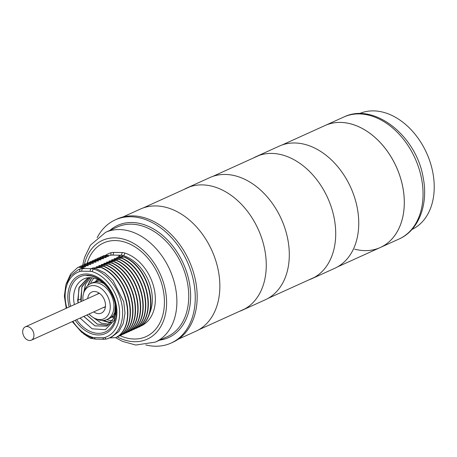 <?xml version="1.0" encoding="UTF-8"?>
<svg xmlns="http://www.w3.org/2000/svg" width="457" height="457" viewBox="0 0 457 457"><rect width="100%" height="100%" fill="white"/><g stroke="black" fill="none" stroke-linecap="round" stroke-linejoin="round"><path stroke-width="0.69" d="M115.227 219.88A67.63 48.333 -114.4 0 1 193.785 282.3A67.63 48.333 65.6 0 1 171.061 343.076L172.963 342.213A67.63 48.333 -114.4 0 0 195.693 281.438A67.63 48.333 65.6 0 0 117.129 219.017L115.227 219.88A67.63 48.333 -114.4 0 0 97.175 237.68M171.061 343.076A67.63 48.333 65.6 0 1 145.772 344.915M92.822 338.597L90.349 338.306L83.465 333.736M137.934 327.263L138.968 327.075C160.636 316.667 151.038 268.19 124.561 257L116.575 257.691L122.002 258.159L114.479 258.645L114.016 258.856L119.117 259.467L111.919 259.805L111.457 260.016L116.558 260.627L109.36 260.964L108.897 261.175L113.999 261.787L106.801 262.124L106.338 262.335L111.439 262.946L104.242 263.283L103.779 263.495L108.88 264.106L101.683 264.443L101.22 264.654L106.321 265.266L99.123 265.603L98.661 265.814L103.762 266.425L96.558 266.762L96.101 266.974L101.203 267.585C127.68 278.776 137.277 327.258 115.61 337.666L109.463 337.906M115.61 337.666L115.935 337.517C137.597 327.109 128.006 278.627 101.528 267.436M117.46 336.541L118.494 336.358C140.156 325.95 130.565 277.468 104.087 266.277M120.02 335.381L121.054 335.198C142.715 324.79 133.124 276.308 106.647 265.117M122.579 334.221L123.613 334.038C145.275 323.63 135.683 275.148 109.206 263.957M125.138 333.062L126.172 332.879C147.834 322.471 138.243 273.989 111.765 262.798M127.697 331.902L128.731 331.719C150.399 321.311 140.802 272.829 114.324 261.638M130.256 330.742L131.29 330.554C152.958 320.151 143.361 271.669 116.883 260.479M132.816 329.583L133.85 329.394C155.517 318.986 145.92 270.51 119.443 259.319M135.375 328.423L136.409 328.235C158.076 317.826 148.479 269.35 122.002 258.159M108.046 256.446L101.214 256.771L106.315 257.382L98.655 257.931L103.756 258.542L96.096 259.09L101.197 259.702L93.536 260.25L98.638 260.861L90.977 261.41L96.079 262.021L88.418 262.569L93.519 263.181L85.859 263.729L90.96 264.34L83.3 264.889L88.401 265.5L80.74 266.048L85.842 266.66L78.181 267.208L84.265 267.871L82.043 268.168L78.267 269.71A37.497 26.797 -114.4 0 1 80.518 268.859L82.043 268.168M105.487 257.605L106.315 257.382M102.928 258.765L103.756 258.542M100.369 259.924L101.197 259.702M97.809 261.084L98.638 260.861M95.25 262.244L96.079 262.021M92.691 263.403L93.519 263.181M90.132 264.563L90.96 264.34M87.573 265.723L88.401 265.5M85.013 266.882L85.842 266.66M96.558 266.762L97.764 267.082M99.123 265.603L100.323 265.923M111.919 259.805L113.119 260.119M101.683 264.443L102.882 264.763M104.242 263.283L105.441 263.603M106.801 262.124L108.001 262.444M109.36 260.964L110.56 261.278M114.479 258.645L115.678 258.959M117.038 257.485L118.237 257.799M101.203 267.585L92.84 267.956L95.376 268.293L104.67 272.829L113.028 280.478L123.733 301.694L125.001 313.062L123.293 323.373L118.797 331.559L111.994 336.763L109.223 338.014A37.497 26.797 -114.4 0 0 121.493 302.711A37.497 26.797 -114.4 0 0 93.662 269.07A13.39 9.568 -114.4 0 0 91.246 268.676L82.797 268.539L84.265 267.871M94.239 260.21L95.77 259.239M119.117 259.467C145.594 270.658 155.191 319.135 133.53 329.543M96.798 259.045L98.329 258.079M121.676 258.308C148.154 269.493 157.751 317.975 136.089 328.383M99.358 257.885L100.888 256.92M124.235 257.148C150.713 268.333 160.31 316.815 138.648 327.223M108.875 256.223L103.773 255.612L112.485 255.086L120.934 255.223L118.152 256.486L124.561 257M101.917 256.725L103.448 255.76M108.88 264.106C135.358 275.297 144.955 323.773 123.287 334.181M86.556 263.689L88.092 262.718M111.439 262.946C137.917 274.137 147.514 322.613 125.846 333.022M89.115 262.529L90.652 261.558M113.999 261.787C140.476 272.978 150.073 321.454 128.406 331.862M91.68 261.37L93.211 260.399M116.558 260.627C143.035 271.818 152.632 320.294 130.965 330.702M66.214 283.734L70.658 273.977L77.856 267.356M78.878 267.168L80.415 266.197M103.762 266.425C130.239 277.616 139.836 326.098 118.169 336.501M81.437 266.008L82.974 265.037M106.321 265.266C132.798 276.456 142.395 324.933 120.728 335.341M83.997 264.849L85.533 263.878M74.394 304.602L74.12 303.122C71.155 287.413 81.283 274.754 93.742 278.199C107.589 280.838 119.071 301.968 114.73 315.524A25.615 18.303 -114.4 0 1 113.942 317.912C121.453 303.996 105.384 275.034 86.807 275.662C99.043 274.971 112.856 289.155 115.347 304.253L114.273 320.26L105.327 329.708L92.114 328.812L80.089 318.083M86.91 278.839L79.261 287.213L77.707 300.757L78.067 302.94M83.82 316.393L94.953 325.841L106.681 326.121M113.942 317.912L106.664 326.132L94.919 325.881L83.762 316.421M78.01 302.968L78.878 288.059L87.064 278.77L90.429 277.736M88.652 278.164L81.986 286.619L80.746 299.381L81.106 301.563M81.163 301.54L81.809 287.253L88.687 278.153M90.332 277.753L85.43 284.345L83.591 293.337M83.654 293.137L85.556 284.168L90.366 277.747M86.859 315.016L97.118 324.07L108.16 325.321M110.862 323.042L101.797 320.466M87.555 285.745L91.8 277.845M93.125 317.449L101.214 323.116L109.566 324.299M108.189 325.304L97.141 324.03L86.916 314.987M109.589 324.276L101.323 323.11L93.331 317.575M117.061 336.815A54.234 38.759 -114.4 0 0 147.188 339.191A54.234 38.759 -114.4 0 0 165.417 290.452A54.234 38.759 -114.4 0 0 102.414 240.388A54.234 38.759 -114.4 0 0 84.339 264.614M99.529 293.377A7.483 5.347 -114.4 0 0 97.992 293.725A7.483 5.347 -114.4 0 0 97.033 294.348M105.447 306.43A7.483 5.347 65.6 0 1 104.173 307.355A7.483 5.347 65.6 0 1 103.071 307.67M87.727 298.564A11.568 8.266 -114.4 0 1 94.468 291.509A11.568 8.266 65.6 0 1 97.164 292.063A11.568 8.266 65.6 0 1 104.876 309.075A11.568 8.266 65.6 0 1 98.689 313.651A11.568 8.266 -114.4 0 1 93.765 311.885M89.058 314.016A17.766 12.699 -114.4 0 0 95.679 318.735A17.766 12.699 -114.4 0 0 99.82 319.586A17.766 12.699 65.6 0 0 109.88 302.797A17.766 12.699 65.6 0 0 93.337 285.574A17.766 12.699 -114.4 0 0 83.837 292.606A17.766 12.699 -114.4 0 0 83.02 300.695M115.53 310.177A19.731 14.098 65.6 0 1 109.057 318.586L106.892 319.569A19.731 14.098 65.6 0 0 112.742 298.769A19.731 14.098 65.6 0 0 95.142 282.712A19.731 14.098 -114.4 0 0 90.6 283.626A19.731 14.098 -114.4 0 0 84.596 290.521L83.837 292.606M95.679 318.735L97.747 319.54A19.731 14.098 -114.4 0 0 102.351 320.483A19.731 14.098 65.6 0 0 106.892 319.569M90.6 283.626L92.771 282.649A19.731 14.098 -114.4 0 1 97.312 281.729A19.731 14.098 65.6 0 1 103.716 283.506M33.801 333.604A7.312 5.227 -114.4 0 0 25.306 326.852A7.312 5.227 -114.4 0 0 22.85 333.421A7.312 5.227 -114.4 0 0 31.344 340.174A7.312 5.227 -114.4 0 0 33.801 333.604M354.626 249.156A66.956 47.854 -114.4 0 0 380.315 247.5A66.956 47.854 -114.4 0 0 402.823 187.33A66.956 47.854 -114.4 0 0 325.036 125.526A66.956 47.854 65.6 0 1 340.465 122.402A66.956 47.854 65.6 0 1 400.189 176.91A66.956 47.854 65.6 0 1 380.333 247.494L337.432 266.939M178.27 339.22L195.836 331.256A67.093 47.951 -114.4 0 0 218.383 270.961A67.093 47.951 -114.4 0 0 140.448 209.038L122.882 217.001M242.25 310.223L265.283 299.781A67.093 47.951 -114.4 0 0 287.83 239.491A67.093 47.951 -114.4 0 0 209.894 177.562L186.856 188.004A67.093 47.951 65.6 0 1 264.797 249.928A67.093 47.951 65.6 0 1 242.25 310.223A67.093 47.951 65.6 0 1 239.434 311.348M184.154 189.375A67.093 47.951 65.6 0 1 186.856 188.004M311.697 278.747L334.73 268.31A67.093 47.951 -114.4 0 0 357.277 208.015A67.093 47.951 -114.4 0 0 279.341 146.091L256.303 156.528A67.093 47.951 65.6 0 1 334.244 218.457A67.093 47.951 65.6 0 1 311.697 278.747A67.093 47.951 65.6 0 1 308.881 279.878M253.601 157.899A67.093 47.951 65.6 0 1 256.303 156.528M359.436 113.616A63.609 45.46 65.6 0 1 373.586 110.88A63.609 45.46 65.6 0 1 430.203 162.298A63.609 45.46 65.6 0 1 411.946 229.483M159.704 340.134A61.604 44.026 -114.4 0 0 189.272 282.226A61.604 44.026 -114.4 0 0 156.208 230.608A61.604 44.026 -114.4 0 0 109.954 230.357M105.556 232.35A60.261 43.067 -114.4 0 1 175.562 287.973A60.261 43.067 65.6 0 1 155.306 342.127L167.165 336.752A60.261 43.067 -114.4 0 0 187.421 282.597A60.261 43.067 -114.4 0 0 117.415 226.975L105.556 232.35L90.44 245.169L84.522 257.462L82.711 265.191M87.127 263.306A51.424 36.754 -114.4 0 1 126.321 242.616A51.424 36.754 -114.4 0 1 163.309 290.418A51.424 36.754 65.6 0 1 119.791 335.535M105.201 255.526A39.639 28.328 65.6 0 1 110.817 252.784A15.532 11.099 65.6 0 1 113.462 252.413L121.91 252.55A15.532 11.099 65.6 0 1 124.71 253.007A39.639 28.328 65.6 0 1 154.283 289.264A39.639 28.328 65.6 0 1 140.213 326.298M110.4 255.292A2.142 1.491 72.8 0 0 110.817 252.784M95.376 268.293L93.662 269.07A2.142 1.268 -73 0 0 92.303 271.675A11.248 8.037 -114.4 0 0 90.275 271.344L81.82 271.207A11.248 8.037 -114.4 0 0 79.906 271.475A2.142 1.491 -107.2 0 1 80.518 268.859A13.39 9.568 -114.4 0 1 82.797 268.539A2.142 1.422 -89.1 0 0 81.82 271.207M106.978 338.871A37.497 26.797 -114.4 0 0 109.223 338.014L106.852 338.917A2.142 1.491 72.8 0 0 106.978 338.871M121.91 252.55A2.142 1.422 90.9 0 1 120.934 255.223A13.39 9.568 65.6 0 1 123.35 255.617A37.497 26.797 65.6 0 1 148.942 314.65M124.71 253.007A2.142 1.268 107 0 1 123.35 255.617L121.048 256.663M92.84 267.956L91.246 268.676A2.142 1.422 -89.1 0 0 90.275 271.344M110.64 255.28A13.39 9.568 65.6 0 1 112.485 255.086A2.142 1.422 90.9 0 0 113.462 252.413M72.886 321.345A35.355 25.266 -114.4 0 0 92.463 337.289A2.142 1.268 107 0 0 93.199 338.717L81.763 332.422L72.275 321.625M79.906 271.475A35.355 25.266 -114.4 0 0 66.848 308.024M92.463 337.289A11.248 8.037 -114.4 0 0 94.49 337.62L102.939 337.757A11.248 8.037 -114.4 0 0 104.853 337.489A35.355 25.266 -114.4 0 0 118.854 304.91A35.355 25.266 -114.4 0 0 92.303 271.675M69.178 306.967A31.859 22.77 65.6 0 1 68.527 304.094A31.859 22.77 65.6 0 1 86.562 273.983A31.859 22.77 65.6 0 1 116.238 304.87A31.859 22.77 65.6 0 1 104.539 333.907A31.859 22.77 65.6 0 1 75.216 320.288M104.853 337.489A2.142 1.491 72.8 0 0 106.852 338.917L104.27 339.277A2.142 1.422 90.9 0 1 102.939 337.757M94.49 337.62A2.142 1.422 90.9 0 0 95.821 339.14L104.27 339.277M70.595 306.327A30.345 21.685 65.6 0 1 70.058 303.934A30.345 21.685 65.6 0 1 87.241 275.251A30.345 21.685 65.6 0 1 115.501 304.67A30.345 21.685 65.6 0 1 104.482 332.285A30.345 21.685 65.6 0 1 76.633 319.649M80.746 299.381L77.587 299.672M91.948 277.867A25.615 18.303 -114.4 0 0 88.127 285.214M104.065 320.38A25.615 18.303 -114.4 0 0 111.457 322.345M93.862 278.227A24.272 17.349 -114.4 0 0 90.56 283.648M106.847 319.586A24.272 17.349 -114.4 0 0 112.605 320.683M114.25 317.078A20.759 14.835 65.6 0 1 111.171 317.295M95.13 281.906A20.759 14.835 65.6 0 1 97.604 279.535M282.152 144.96L343.807 117.021A66.956 47.854 65.6 0 1 421.588 178.824A66.956 47.854 65.6 0 1 399.087 238.994L380.315 247.5M115.575 337.666L122.419 341.328L135.723 345.041L155.306 342.127M66.236 308.304L64.357 296.119L65.865 284.802L70.658 275.622L78.267 269.71M93.199 338.717L95.821 339.14M114.684 315.696L111.2 317.272M98.929 280.192L95.165 281.9M99.095 293.411L25.306 326.852M105.133 306.733L31.344 340.174M143.258 207.912L189.672 186.873M212.705 176.436L259.119 155.403M198.538 329.885L244.952 308.852M267.985 298.41L314.399 277.376M343.807 117.021C374.329 101.962 416.436 136.192 423.153 177.487C428.54 203.971 419.069 230.248 399.087 238.994"/></g></svg>
